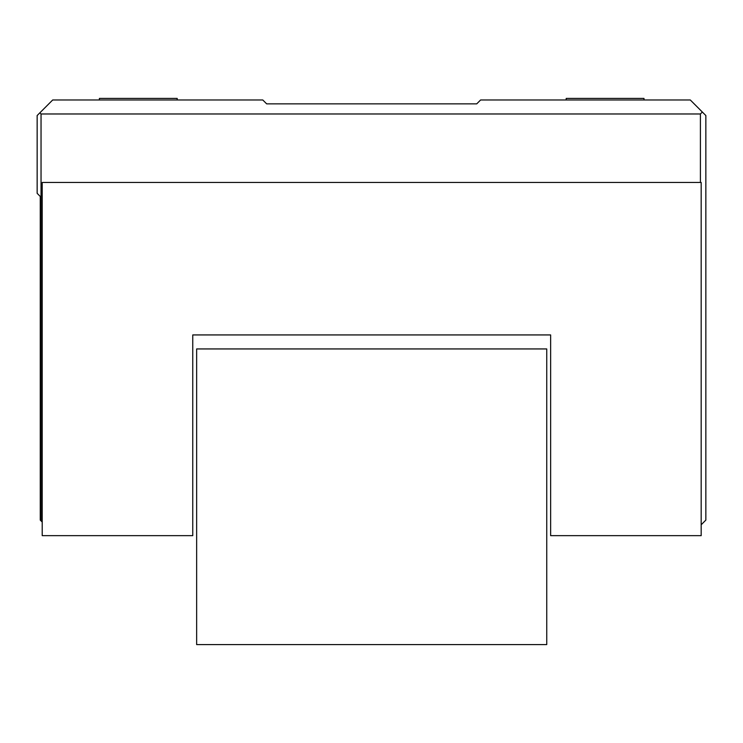 <?xml version="1.0" encoding="UTF-8"?>
<svg xmlns="http://www.w3.org/2000/svg" width="743" height="743" viewBox="0 0 743 743"><rect width="100%" height="100%" fill="white"/><g stroke="black" fill="none" stroke-linecap="round" stroke-linejoin="round"><path stroke-width="1.11" d="M196.644 348.941L196.644 644.58L546.746 644.58L546.746 348.941L196.644 348.941M262.771 99.971L52.707 99.971L39.871 112.815L41.041 113.976L700.408 113.976L702.349 112.035L690.293 99.971L480.619 99.971L476.727 103.862L266.663 103.862L262.771 99.971M702.349 112.035L705.85 115.537L705.85 520.1L701.178 524.772M192.753 334.935L550.637 334.935L550.637 535.657L701.178 535.657L701.178 182.444L42.212 182.444L42.212 535.657L192.753 535.657L192.753 334.935L550.637 334.935M39.871 112.815L37.15 115.537L37.15 193.338L40.261 196.449L40.261 520.1L42.212 522.041M700.408 182.444L700.408 113.976M41.041 520.88L41.041 113.976M99.395 99.971L99.395 98.42L177.196 98.42L177.196 99.971M643.995 99.971L643.995 98.42L566.194 98.42L566.194 99.971"/></g></svg>
